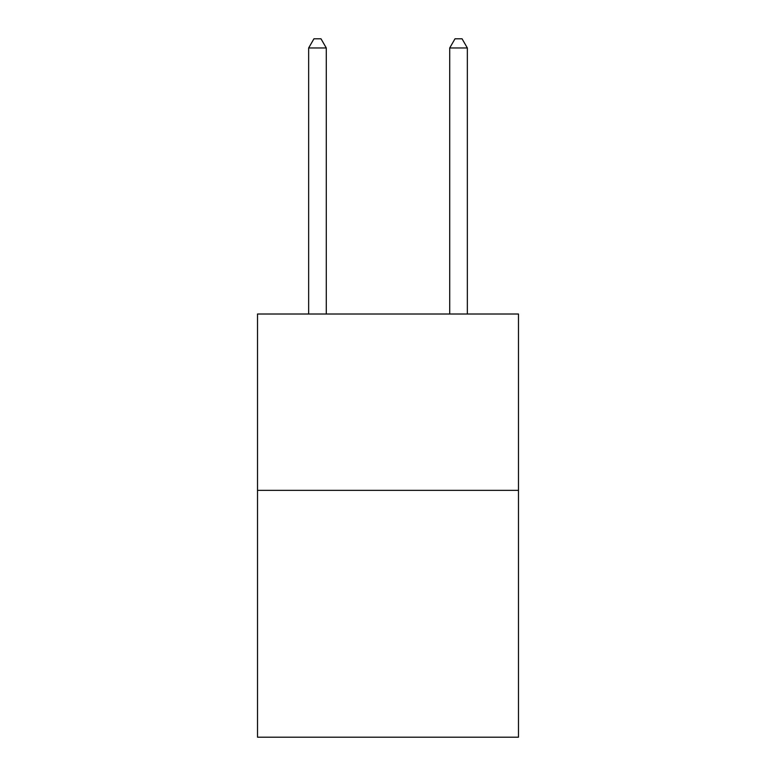 <?xml version="1.0" encoding="UTF-8"?>
<svg xmlns="http://www.w3.org/2000/svg" width="776" height="776" viewBox="0 0 776 776"><rect width="100%" height="100%" fill="white"/><g stroke="black" fill="none" stroke-linecap="round" stroke-linejoin="round"><path stroke-width="1.16" d="M518.484 490.345L518.484 737.2L257.516 737.2L257.516 314.008L518.484 314.008L518.484 490.345L257.516 490.345M326.289 314.008L326.289 47.967L308.654 47.967L308.654 314.008M308.654 47.967L313.94 38.8L320.992 38.8L326.289 47.967M467.346 314.008L467.346 47.967L449.711 47.967L449.711 314.008M449.711 47.967L455.008 38.8L462.06 38.8L467.346 47.967"/></g></svg>
